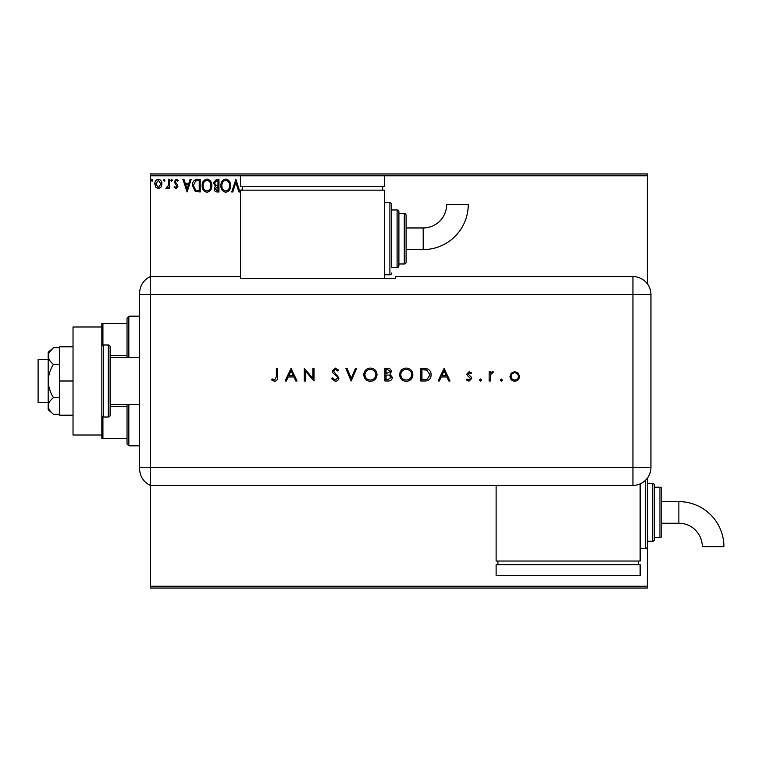 <?xml version="1.0" encoding="UTF-8"?>
<svg xmlns="http://www.w3.org/2000/svg" width="762" height="762" viewBox="0 0 762 762"><rect width="100%" height="100%" fill="white"/><g stroke="black" fill="none" stroke-linecap="round" stroke-linejoin="round"><path stroke-width="1.14" d="M160.972 187.204L158.363 188.728L155.753 187.214L154.81 183.937C154.781 181.327 155.962 179.746 158.363 179.194C160.753 179.737 161.944 181.318 161.915 183.937L160.972 187.204M169.345 179.356L169.345 188.566L168.383 188.566L168.383 187.214L166.688 188.728L165.954 188.414L166.421 187.433L168.231 185.614L168.383 179.356L169.345 179.356M176.07 188.728L174.193 187.414L174.765 186.623L176.003 187.595L176.946 186.357L174.193 181.861L176.241 179.194L178.232 180.442L177.679 181.299L176.346 180.327L175.165 181.804L177.603 184.89L177.908 186.309L176.07 188.728M197.282 179.356L200.206 179.356L200.206 191.957L195.301 191.51L192.453 185.499C192.31 181.861 193.919 179.813 197.282 179.356M218.951 179.356L218.951 191.957L217.17 191.957C215.246 191.862 214.284 190.824 214.265 188.833L215.446 186.157L213.455 182.937L216.427 179.356L218.951 179.356M235.915 179.356L239.954 191.957L238.897 191.957L235.839 182.394L232.772 191.957L231.715 191.957L235.915 179.356M150.447 175.755L150.447 173.955L647.348 173.955L647.348 175.755L384.496 175.755L384.496 186.557L240.459 186.557L240.459 175.755L150.447 175.755L150.447 276.577A18.002 18.002 0 0 0 139.646 293.075L139.646 468.925A18.002 18.002 0 0 0 150.447 485.423L150.447 586.245L647.348 586.245L647.348 588.045L150.447 588.045L150.447 586.245M647.348 175.755L647.348 283.778M640.147 548.44L645.547 548.44A1.8 1.8 0 0 0 647.348 546.64L647.348 478.222A1.8 1.8 0 0 1 647.348 478.222L647.348 483.622L652.748 483.622A1.8 1.8 0 0 1 654.548 485.423L654.548 539.429A1.8 1.8 0 0 1 652.748 541.23L647.348 541.23L647.348 586.245M241.411 190.157L242.268 189.557M230.581 185.604C230.657 189.195 229.057 191.424 225.8 192.281C222.466 191.51 220.828 189.3 220.894 185.661C220.828 182.061 222.437 179.851 225.723 179.032C229.01 179.822 230.629 182.013 230.581 185.604M211.846 185.604C211.912 189.195 210.322 191.424 207.054 192.281C203.721 191.51 202.082 189.3 202.149 185.661C202.082 182.061 203.692 179.851 206.978 179.032C210.264 179.822 211.884 182.013 211.846 185.604M187.119 191.957L182.918 179.356L183.975 179.356L185.271 183.394L188.814 183.394L190.109 179.356L191.157 179.356L187.119 191.957M172.422 180.242L171.612 181.299L170.802 180.242L171.612 179.194L172.422 180.242M164.983 180.242L164.182 181.299L163.373 180.242L164.182 179.194L164.983 180.242M152.867 180.242L152.057 181.299L151.247 180.242L152.057 179.194L152.867 180.242M221.856 185.661C221.809 188.547 223.114 190.329 225.752 190.986C228.39 190.29 229.676 188.5 229.619 185.604C229.657 182.737 228.371 180.975 225.752 180.327C223.095 180.975 221.799 182.756 221.856 185.661M216.98 190.671L217.98 190.671L217.98 186.623L215.236 188.814L216.98 190.671M217.494 185.337L217.98 185.337L217.98 180.651L216.875 180.651L214.427 182.937L215.951 185.185L217.494 185.337M203.121 185.661C203.073 188.547 204.368 190.329 207.016 190.986C209.645 190.29 210.931 188.5 210.874 185.604C210.922 182.737 209.636 180.975 207.016 180.327C204.349 180.975 203.054 182.756 203.121 185.661M199.234 190.671L199.234 180.651L195.605 180.965L193.424 185.499L195.815 190.31L199.234 190.671M185.68 184.69L187.042 188.919L188.395 184.69L185.68 184.69M155.772 183.928L158.363 187.595L160.944 183.928L158.363 180.327L155.772 183.928M139.646 413.995L139.646 404.403L110.119 404.403L110.119 357.597L139.646 357.597M128.835 404.403L128.835 445.818L127.035 444.017L127.035 404.403M127.035 357.597L127.035 317.983L128.835 316.182L128.835 357.597M128.835 445.818L139.646 445.818M128.835 316.182L139.646 316.182M127.035 438.617L101.832 438.617L101.832 435.016L73.028 435.016L73.028 326.984L101.832 326.984L101.832 323.383L102.918 323.383L102.918 345.138M127.035 406.527L110.119 406.527M127.035 355.473L110.119 355.473M127.035 323.383L102.918 323.383M102.918 416.862L102.918 438.617M48.177 402.603L38.1 402.603L38.1 359.397L48.177 359.397M103.632 344.995L103.632 417.005L108.318 417.005A1.8 1.8 0 0 0 110.119 415.204L110.119 346.796A1.8 1.8 0 0 0 108.318 344.995L103.632 344.995A1.8 1.8 0 0 0 101.832 346.796M103.632 417.005A1.8 1.8 0 0 1 101.832 415.204M101.832 326.984L101.832 435.016M73.028 381L59.703 381L59.703 415.204L73.028 415.204M59.703 381L59.703 346.796L73.028 346.796M53.492 414.261C50.216 411.737 48.444 408.965 48.177 405.946L48.177 409.804L53.492 414.261L59.703 414.261M53.492 397.631C50.216 392.573 48.444 387.029 48.177 381L48.177 405.946C48.435 402.946 50.206 400.174 53.492 397.631L59.703 397.631M53.492 364.369C50.206 361.826 48.435 359.054 48.177 356.054L48.177 381C48.435 374.999 50.206 369.456 53.492 364.369L59.703 364.369M49.749 351.653L53.492 347.739L48.177 352.196L48.177 356.054C48.435 353.054 50.206 350.282 53.492 347.739L59.703 347.739M150.447 485.423L150.447 276.577L240.459 276.577L240.459 278.416L395.297 278.416L395.297 276.577L632.946 276.577A18.002 18.002 0 0 1 650.948 294.58L650.938 467.42A17.993 17.993 0 0 1 632.946 485.404L150.447 485.423L150.447 276.577A18.002 18.002 0 0 0 139.646 293.075M500.301 380.114L501.348 379.057L502.396 380.114L501.348 381.162L500.301 380.114M479.45 380.114L480.508 379.057L481.555 380.114L480.508 381.162L479.45 380.114M444.065 368.398L450.047 381L448.818 381L446.951 376.961L441.246 376.961L439.322 381L438.093 381L444.065 368.398M399.64 374.752C399.974 370.703 402.155 368.484 406.184 368.075C410.28 368.398 412.518 370.608 412.89 374.694C412.528 378.743 410.327 380.952 406.279 381.324C402.241 380.981 400.021 378.79 399.64 374.752M363.769 374.752C364.112 370.703 366.293 368.484 370.313 368.075C374.409 368.398 376.647 370.608 377.019 374.694C376.657 378.743 374.456 380.952 370.408 381.324C366.37 380.981 364.15 378.79 363.769 374.752M335.29 381.324L331.451 378.571L332.518 377.933L335.29 380.028L337.757 377.895L337.299 376.657L332.965 372.932L332.261 371.018L335.366 368.075L338.728 370.208L337.699 370.98L335.242 369.37L333.394 370.961L338.89 377.914C338.623 380.028 337.423 381.162 335.29 381.324M291.055 368.398L297.037 381L295.808 381L293.942 376.961L288.236 376.961L286.312 381L285.083 381L291.055 368.398M276.358 376.78L276.358 368.398L277.492 368.398L277.492 376.904C277.835 379.428 276.854 380.905 274.549 381.324L271.51 379.867L272.177 378.895L274.615 380.028L276.358 376.78M305.438 381L304.305 381L304.305 368.398L312.868 378.314L312.868 368.398L314.001 368.398L314.001 381L305.438 371.104L305.438 381M351.168 381L345.834 368.398L347.043 368.398L351.244 378.333L355.444 368.398L356.654 368.398L351.168 381M384.934 381L384.934 368.398L387.391 368.398C389.734 368.256 391.068 369.294 391.401 371.523L389.944 374.199L392.363 377.419C392.078 379.752 390.735 380.943 388.344 381L384.934 381M424.71 381L420.805 381L420.805 368.398L427.349 368.856C429.901 369.999 431.168 372.008 431.14 374.856C430.901 378.914 428.758 380.962 424.71 381M469.182 371.627L471.535 372.942L470.773 373.732L469.182 372.761L467.982 373.999L471.268 377.076L471.697 378.504L469.001 381.162L466.363 379.914L467.116 379.057L468.944 380.028L470.564 378.552L467.277 375.466L466.849 374.047L469.182 371.627M489.147 381L489.147 371.789L490.28 371.789L490.28 373.142L492.528 371.627L493.509 371.942L490.48 374.742L490.28 381L489.147 381M511.254 373.151L514.76 371.627L518.265 373.142L519.522 376.418C519.255 379.333 517.674 380.914 514.76 381.162C511.854 380.924 510.264 379.343 509.988 376.418L511.254 373.151M293.351 375.666L291.132 370.856L288.846 375.666L293.351 375.666M375.885 374.694C375.542 371.408 373.704 369.627 370.37 369.37C367.046 369.656 365.227 371.456 364.903 374.752C365.246 378.019 367.065 379.771 370.37 380.028C373.713 379.781 375.561 378.009 375.885 374.694M387.601 369.694L386.067 369.694L386.067 373.732L390.268 371.542L387.601 369.694M386.81 375.018L386.067 375.018L386.067 379.705L387.677 379.705L391.239 377.419L389.172 375.171L386.81 375.018M411.756 374.694C411.404 371.408 409.565 369.627 406.232 369.37C402.917 369.656 401.088 371.456 400.764 374.752C401.117 378.019 402.936 379.771 406.232 380.028C409.585 379.781 411.423 378.009 411.756 374.694M421.938 369.694L421.938 379.705L426.987 379.39L430.016 374.856L426.691 370.046L421.938 369.694M446.361 375.666L444.141 370.856L441.855 375.666L446.361 375.666M518.389 376.428C518.189 374.209 516.979 372.98 514.76 372.761C512.54 372.98 511.331 374.199 511.121 376.428C511.331 378.647 512.54 379.847 514.76 380.028C516.979 379.847 518.189 378.647 518.389 376.428M423.205 249.574A45.034 45.034 0 0 0 468.249 204.54L446.637 204.54A23.432 23.432 0 0 1 423.205 227.971L423.205 249.574L406.098 249.574L406.098 262.176A1.8 1.8 0 0 1 404.298 263.976L398.897 263.976L398.897 265.776A1.8 1.8 0 0 1 397.097 267.576L391.697 267.576L391.697 204.559L391.697 267.576M384.496 274.777L389.896 274.777A1.8 1.8 0 0 0 391.697 272.977M389.896 274.777L389.896 202.759A1.8 1.8 0 0 1 391.697 204.559M397.097 267.576L397.097 209.96A1.8 1.8 0 0 1 398.897 211.76L398.897 265.776M404.298 263.976L404.298 213.56A1.8 1.8 0 0 1 406.098 215.36L406.098 262.176M404.298 213.56L398.897 213.56L398.897 211.76M397.097 209.96L391.697 209.96M389.896 202.759L384.496 202.759M384.496 278.416L384.496 190.157L240.459 190.157L240.459 276.577M242.268 186.557L242.268 190.157M382.695 186.557L382.695 190.157M240.459 175.755L384.496 175.755M423.205 227.971L406.098 227.971L406.098 215.36M678.866 501.625A45.034 45.034 0 0 1 723.9 546.659L702.297 546.659A23.432 23.432 0 0 0 678.866 523.227L678.866 501.625L661.749 501.625M659.949 537.629L659.949 487.223A1.8 1.8 0 0 1 661.749 489.023L661.749 535.829A1.8 1.8 0 0 1 659.949 537.629L654.548 537.629M659.949 487.223L654.548 487.223M640.147 483.908L640.147 561.042L496.119 561.042L496.119 485.423M497.919 564.642L497.919 561.042M638.346 564.642L638.346 561.042M496.119 575.443L496.119 564.642L640.147 564.642L640.147 575.443L496.119 575.443M108.318 417.005L108.318 344.995M139.646 467.42L632.946 467.42L632.946 294.58L139.646 294.58M632.946 294.58L632.946 276.577A18.002 18.002 0 0 1 650.948 294.58L632.946 294.58M632.946 485.404L632.946 467.42L650.938 467.42M645.547 548.44L645.547 480.26M652.748 541.23L652.748 483.622M661.749 523.227L678.866 523.227"/></g></svg>
